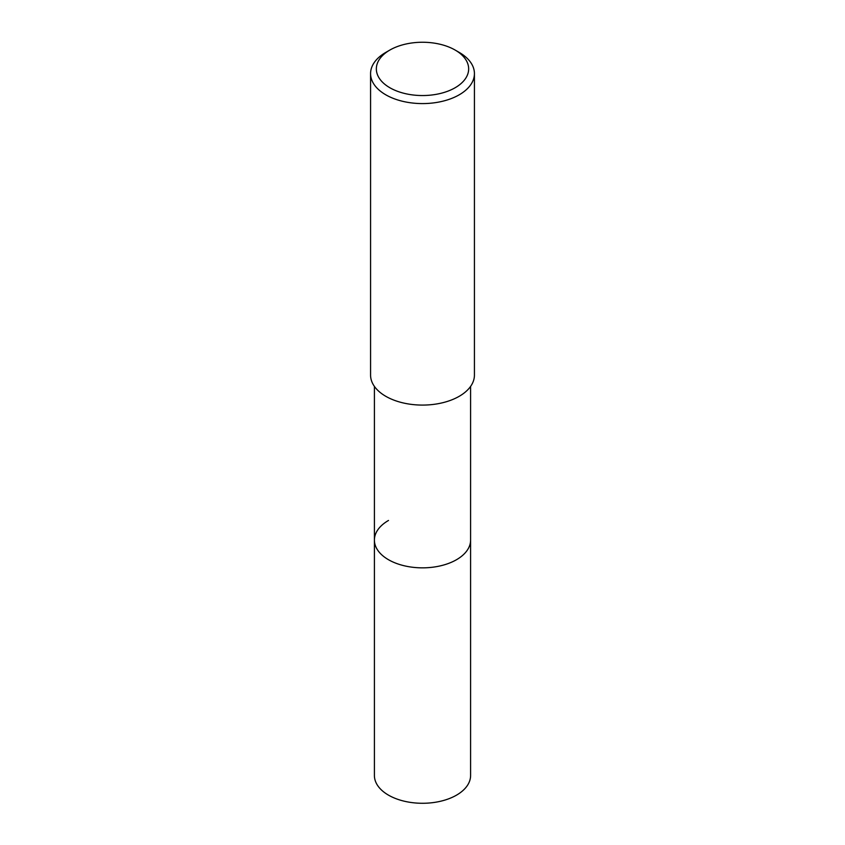<?xml version="1.0" encoding="UTF-8"?>
<svg xmlns="http://www.w3.org/2000/svg" width="845" height="845" viewBox="0 0 845 845"><rect width="100%" height="100%" fill="white"/><g stroke="black" fill="none" stroke-linecap="round" stroke-linejoin="round"><path stroke-width="1.27" d="M374.409 386.418L374.409 775.52A48.091 27.758 0 0 0 404.1 801.166A48.091 27.758 0 0 0 456.501 795.156A48.091 27.758 0 0 0 470.591 775.52L470.591 540.092A48.091 27.758 180 0 1 456.501 559.717A48.091 27.758 180 0 1 404.1 565.738A48.091 27.758 180 0 1 374.409 540.092A48.091 27.758 180 0 1 388.499 520.457M374.409 540.092A48.091 27.758 0 0 0 404.1 565.738A48.091 27.758 0 0 0 456.501 559.717A48.091 27.758 0 0 0 470.591 540.092L470.591 386.418M370.575 73.61L370.575 375.106A51.925 29.976 0 0 0 402.632 402.801A51.925 29.976 0 0 0 459.215 396.305A51.925 29.976 0 0 0 474.425 375.106L474.425 73.61A51.925 29.976 180 0 1 459.215 94.809A51.925 29.976 180 0 1 402.632 101.305A51.925 29.976 180 0 1 370.575 73.61A51.925 29.976 180 0 1 385.785 52.411L389.862 50.056A46.158 26.649 180 0 1 455.138 50.056A46.158 26.649 180 0 1 455.138 87.743A46.158 26.649 180 0 1 389.862 87.743A46.158 26.649 180 0 1 389.862 50.056L385.785 52.411M455.138 50.056L459.215 52.411A51.925 29.976 180 0 1 474.425 73.61"/></g></svg>
